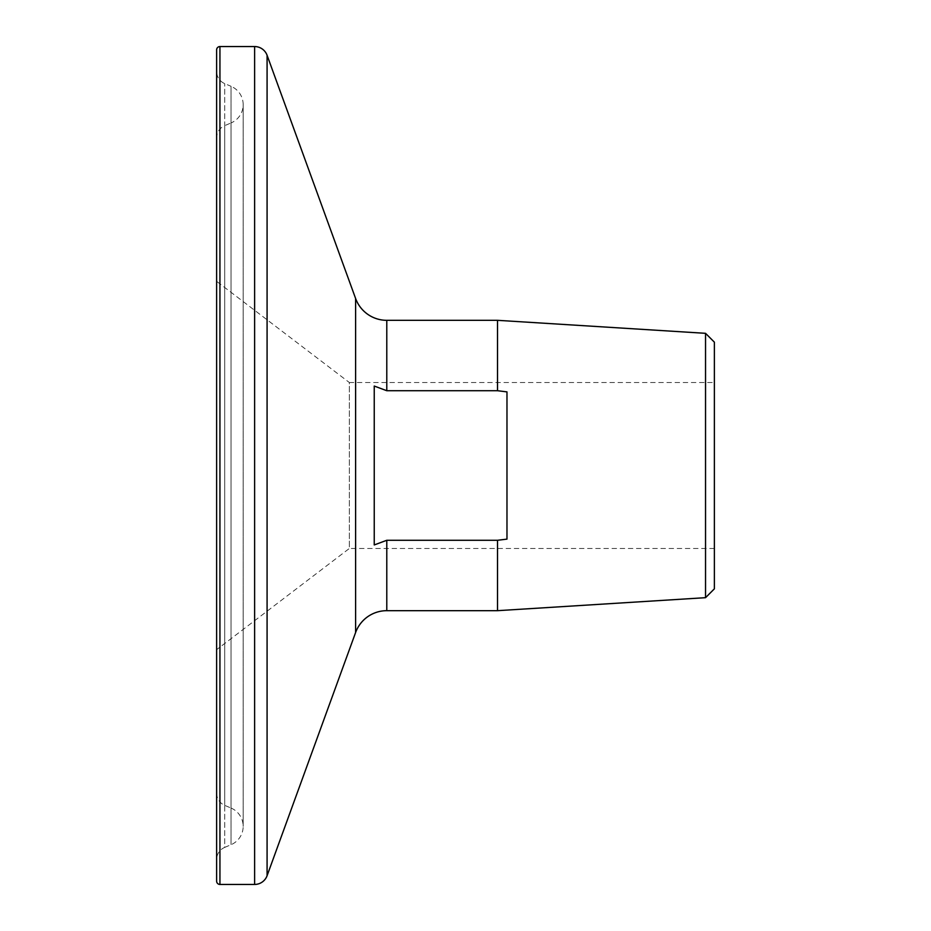 <?xml version="1.0" encoding="UTF-8"?>
<svg xmlns="http://www.w3.org/2000/svg" width="931" height="931" viewBox="0 0 931 931"><rect width="100%" height="100%" fill="white"/><g stroke="black" fill="none" stroke-linecap="round" stroke-linejoin="round"><path stroke-width="0.7" stroke-dasharray="4.66 3.49" d="M714.38 382.536L714.38 548.464L714.38 382.536L349.358 382.536L349.358 548.464L216.62 649.675L216.62 281.325L216.62 649.675M714.38 548.464L349.358 548.464L349.358 382.536L216.62 281.325M216.62 793.142A13.278 13.278 0 0 0 224.708 805.362L231.039 808.05L231.039 122.95L224.708 125.638L224.708 805.362L224.708 125.638A13.278 13.278 0 0 0 216.62 137.858L216.62 793.142L216.62 137.858M231.039 808.05A19.912 19.912 0 0 1 231.039 844.708L224.708 847.396L224.708 83.604L224.708 847.396A13.278 13.278 0 0 0 216.62 859.616L216.62 71.384A13.278 13.278 0 0 0 224.708 83.604L231.039 86.292L231.039 844.708L231.039 86.292A19.912 19.912 0 0 1 231.039 122.95L231.039 808.05M497.515 320.322L497.515 390.717L386.784 390.717L374.239 386.051L374.239 544.949L386.784 540.283L497.515 540.283L497.515 610.678M216.62 71.384L216.62 859.616M216.62 49.867L216.62 881.133M705.535 333.321L705.535 597.679M497.515 540.283L506.976 539.119L506.976 391.881L497.515 390.717M714.38 588.834L714.38 342.166M374.239 386.051L374.239 544.949L374.239 386.051M506.976 391.881L506.976 539.119L506.976 391.881M386.784 540.283L386.784 610.678M386.784 320.322L386.784 390.717M355.607 298.49L355.607 632.51M219.937 46.55L219.937 884.45M254.617 46.55L254.617 884.45M267.081 55.278L267.081 875.722M243.166 826.379L243.166 104.621L243.166 826.379"/><path stroke-width="1.4" d="M705.535 333.321L714.38 342.166L714.38 588.834L705.535 597.679L705.535 333.321L497.515 320.322L386.784 320.322A33.179 33.179 0 0 1 355.607 298.49L267.081 55.278A13.278 13.278 0 0 0 254.617 46.55L219.937 46.55A3.317 3.317 0 0 0 216.62 49.867L216.62 881.133A3.317 3.317 0 0 0 219.937 884.45L219.937 46.55M497.515 390.717L506.976 391.881L506.976 539.119L497.515 540.283L386.784 540.283L374.239 544.949L374.239 386.051L386.784 390.717L497.515 390.717L497.515 320.322M705.535 597.679L497.515 610.678L497.515 540.283M219.937 884.45L254.617 884.45A13.278 13.278 0 0 0 267.081 875.722L355.607 632.51A33.179 33.179 0 0 1 386.784 610.678L386.784 540.283M497.515 610.678L386.784 610.678M355.607 632.51L355.607 298.49M267.081 875.722L267.081 55.278M254.617 884.45L254.617 46.55M386.784 390.717L386.784 320.322"/></g></svg>
